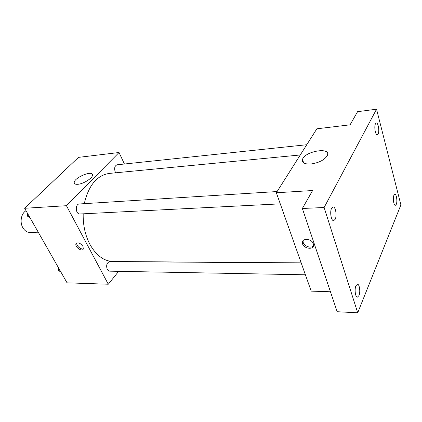 <?xml version="1.0" encoding="UTF-8"?>
<svg xmlns="http://www.w3.org/2000/svg" width="422" height="422" viewBox="0 0 422 422"><rect width="100%" height="100%" fill="white"/><g stroke="black" fill="none" stroke-linecap="round" stroke-linejoin="round"><path stroke-width="0.63" d="M26.032 210.731C21.184 213.347 19.517 222.331 22.915 227.848C24.798 230.908 27.198 232.443 30.126 232.448L38.249 232.205M118.656 271.335L108.285 284.233L67.051 282.835L24.64 208.283L78.487 157.369L119.036 152.511L124.421 164.016M83.187 213.817C82.976 225.126 85.202 235.281 89.86 244.275C96.19 255.484 103.96 261.229 113.17 261.519L301.181 262.859M300.279 154.974L109.24 173.426C96.902 175.336 88.583 185.411 84.284 203.662M108.285 284.233L66.444 205.704L119.036 152.511M306.768 144.725L117.137 164.786C114.684 165.82 114.056 168.209 115.243 171.949L115.749 172.798M301.224 262.98L109.804 261.593C106.835 262.648 105.98 265.253 107.235 269.415L109.62 271.167L305.407 274.791M280.271 203.852L79.964 213.98C75.517 214.466 74.9 203.995 79.378 203.968L277.106 191.546M66.444 205.704L24.64 208.283M77.79 184.298C75.427 184.461 74.235 183.892 74.203 182.605C73.982 177.593 93.146 169.744 92.476 175.135C92.624 178.147 83.313 183.987 77.79 184.298M82.939 246.353L83.313 248.917C82.148 252.256 74.467 246.87 76.018 243.81C77.954 242.07 80.264 242.919 82.939 246.353M83.371 248.753C80.992 249.993 75.891 245.477 76.862 242.988M330.447 291.776L311.193 291.122L276.336 192.759L316.853 128.805L350.081 124.822L357.576 111.682L376.551 109.198L400.9 204.907L357.708 312.802L337.178 311.731L302.352 208.484L312.602 190.522L276.336 192.759M357.708 312.802L324.128 207.503L302.352 208.484M324.128 207.503L376.551 109.198M310.803 164.026C304.557 164.29 301.799 162.75 302.516 159.4C304.747 151.213 331.006 146.74 327.398 155.343C324.724 159.869 319.19 162.765 310.803 164.026M313.33 243.81L313.525 244.713C314.343 250.589 302.563 248.605 302.405 242.898C301.698 237.744 311.816 238.53 313.33 243.81M313.462 245.82C310.993 249.006 303.154 245.804 303.091 241.621L303.181 240.551M378.128 133.969L377.289 134.745C375.38 135.262 373.929 126.41 375.496 123.767L376.318 123.024C378.233 122.528 379.668 131.284 378.128 133.969M335.147 219.345L333.66 220.648C331.159 221.065 329.635 211.649 331.655 208.178L333.1 206.933C335.606 206.527 337.125 215.816 335.147 219.345M358.985 295.558L357.429 297.157C355.371 297.362 354.301 289.292 355.931 285.784L357.455 284.238C359.512 284.043 360.583 292.003 358.985 295.558M396.29 204.327L395.361 205.314C393.731 205.656 392.639 197.976 393.942 195.228L394.844 194.273C396.48 193.946 397.566 201.542 396.29 204.327M30.036 217.763L27.725 216.412L27.404 213.136M29.223 216.338L27.725 216.412M26.982 212.393L27.509 214.186M60.81 271.863L58.711 270.76L58.41 267.653M60.198 270.792L58.711 270.76M57.84 266.646L58.51 268.677M76.688 243.067L76.018 243.81M74.847 183.844L74.203 182.605M303.091 241.621L302.405 242.898M303.629 162.834L302.516 159.4"/></g></svg>
